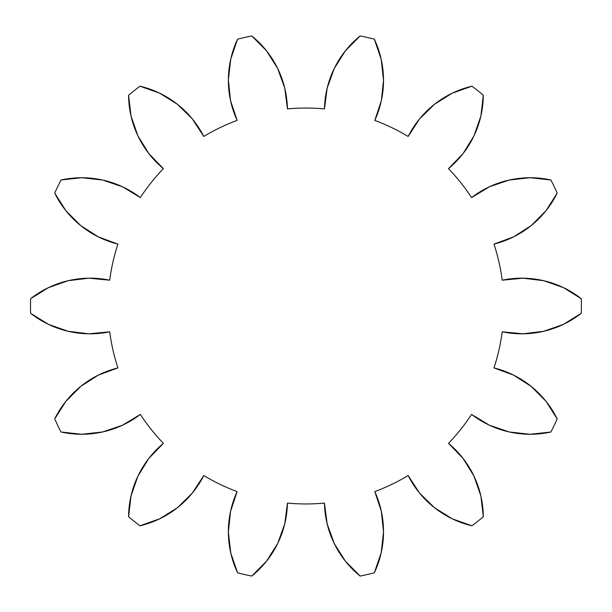 <?xml version="1.0" encoding="UTF-8"?>
<svg xmlns="http://www.w3.org/2000/svg" width="612" height="612" viewBox="0 0 612 612"><rect width="100%" height="100%" fill="white"/><g stroke="black" fill="none" stroke-linecap="round" stroke-linejoin="round"><path stroke-width="0.92" d="M345.413 50.796L334.236 68.483L327.145 88.166L324.459 108.913A96.405 96.405 0 0 1 360.139 35.932A275.446 275.446 0 0 1 374.307 39.168A96.405 96.405 0 0 1 383.525 80.302L381.314 100.827L374.789 120.403A197.951 197.951 0 0 1 408.135 136.461L419.557 118.935L434.489 104.277L452.23 93.192L471.951 86.193A275.446 275.446 0 0 1 483.312 95.25L480.879 116.035L474.017 135.795L463.047 153.62L448.497 168.652A197.951 197.951 0 0 1 471.577 197.592L489.47 186.752L509.283 180.027L530.084 177.732L550.884 179.982A275.446 275.446 0 0 1 557.188 193.078L545.981 210.742L531.216 225.576L513.606 236.867L493.976 244.104A197.951 197.951 0 0 1 502.215 280.189L523.038 278.185L543.808 280.724L563.537 287.678L581.301 298.733A275.446 275.446 0 0 1 581.301 313.267L563.537 324.322L543.808 331.276L523.038 333.815L502.215 331.811A197.951 197.951 0 0 1 493.976 367.896L513.606 375.133L531.216 386.424L545.981 401.258L557.188 418.922A275.446 275.446 0 0 1 550.884 432.018L530.084 434.268L509.283 431.973L489.47 425.248L471.577 414.408A197.951 197.951 0 0 1 448.497 443.348L463.047 458.38L474.017 476.205L480.879 495.965L483.312 516.75A275.446 275.446 0 0 1 471.951 525.807L452.23 518.808L434.489 507.723L419.557 493.065L408.135 475.539A197.951 197.951 0 0 1 374.789 491.597A96.405 96.405 0 0 1 383.525 531.698L381.192 552.774L374.307 572.832A275.446 275.446 0 0 1 360.139 576.068L345.413 561.204L334.236 543.517L327.145 523.834L324.459 503.087A197.951 197.951 0 0 1 287.441 503.087L284.764 523.834L277.664 543.517L266.495 561.204L251.769 576.068A275.446 275.446 0 0 1 237.594 572.832L230.778 553.049L228.383 532.264L230.525 511.456L237.112 491.597A197.951 197.951 0 0 1 203.765 475.539L192.344 493.065L177.411 507.723L159.671 518.808L139.957 525.807A275.446 275.446 0 0 1 128.589 516.75L131.029 495.965L137.891 476.205L148.854 458.38L163.404 443.348A197.951 197.951 0 0 1 140.324 414.408L122.431 425.248L102.617 431.973L81.824 434.268L61.024 432.018A275.446 275.446 0 0 1 54.713 418.922L65.928 401.258L80.685 386.424L98.295 375.133L117.925 367.896A197.951 197.951 0 0 1 109.693 331.811L88.862 333.815L68.1 331.276L48.363 324.322L30.6 313.267A275.446 275.446 0 0 1 30.6 298.733L48.363 287.678L68.1 280.724L88.862 278.185L109.693 280.189A197.951 197.951 0 0 1 117.925 244.104L98.295 236.867L80.685 225.576L65.928 210.742L54.713 193.078A275.446 275.446 0 0 1 61.024 179.982L81.824 177.732L102.617 180.027L122.431 186.752L140.324 197.592A197.951 197.951 0 0 1 163.404 168.652L148.854 153.62L137.891 135.795L131.029 116.035L128.589 95.25A275.446 275.446 0 0 1 139.957 86.193L159.671 93.192L177.411 104.277L192.344 118.935L203.765 136.461A197.951 197.951 0 0 1 237.112 120.403L230.525 100.544L228.383 79.736L230.778 58.951L237.594 39.168A275.446 275.446 0 0 1 251.769 35.932L266.495 50.796L277.664 68.483L284.764 88.166L287.441 108.913A197.951 197.951 0 0 1 324.459 108.913L327.145 88.166L334.236 68.483L345.413 50.796L360.139 35.932A275.446 275.446 0 0 1 374.307 39.168L381.192 59.226L383.525 80.302L381.192 59.226M543.808 280.724L523.038 278.185L502.215 280.189A96.405 96.405 0 0 1 581.301 298.733A275.446 275.446 0 0 1 581.301 313.267A96.405 96.405 0 0 1 502.215 331.811A197.951 197.951 0 0 1 493.976 367.896A96.405 96.405 0 0 1 557.188 418.922A275.446 275.446 0 0 1 550.884 432.018A96.405 96.405 0 0 1 471.577 414.408A197.951 197.951 0 0 1 448.497 443.348A96.405 96.405 0 0 1 483.312 516.75A275.446 275.446 0 0 1 471.951 525.807A96.405 96.405 0 0 1 408.135 475.539L419.557 493.065M374.789 491.597L381.314 511.173L383.525 531.698L381.314 511.173L374.789 491.597A197.951 197.951 0 0 0 408.135 475.539M452.23 93.192L434.489 104.277L419.557 118.935L408.135 136.461A96.405 96.405 0 0 1 471.951 86.193A275.446 275.446 0 0 1 483.312 95.25A96.405 96.405 0 0 1 448.497 168.652A197.951 197.951 0 0 1 471.577 197.592A96.405 96.405 0 0 1 550.884 179.982A275.446 275.446 0 0 1 557.188 193.078A96.405 96.405 0 0 1 493.976 244.104L513.606 236.867M230.525 100.544L237.112 120.403A96.405 96.405 0 0 1 237.594 39.168A275.446 275.446 0 0 1 251.769 35.932A96.405 96.405 0 0 1 287.441 108.913L284.764 88.166L277.664 68.483M131.029 116.035L137.891 135.795L148.854 153.62L163.404 168.652A96.405 96.405 0 0 1 128.589 95.25A275.446 275.446 0 0 1 139.957 86.193A96.405 96.405 0 0 1 203.765 136.461L192.344 118.935M68.1 331.276L88.862 333.815L109.693 331.811A96.405 96.405 0 0 1 30.6 313.267A275.446 275.446 0 0 1 30.6 298.733A96.405 96.405 0 0 1 109.693 280.189A197.951 197.951 0 0 1 117.925 244.104A96.405 96.405 0 0 1 54.713 193.078A275.446 275.446 0 0 1 61.024 179.982A96.405 96.405 0 0 1 140.324 197.592A197.951 197.951 0 0 1 163.404 168.652M159.671 518.808L177.411 507.723L192.344 493.065L203.765 475.539A96.405 96.405 0 0 1 139.957 525.807A275.446 275.446 0 0 1 128.589 516.75A96.405 96.405 0 0 1 163.404 443.348A197.951 197.951 0 0 1 140.324 414.408A96.405 96.405 0 0 1 61.024 432.018A275.446 275.446 0 0 1 54.713 418.922A96.405 96.405 0 0 1 117.925 367.896L98.295 375.133M284.764 523.834L287.441 503.087A96.405 96.405 0 0 1 251.769 576.068A275.446 275.446 0 0 1 237.594 572.832A96.405 96.405 0 0 1 237.112 491.597L230.525 511.456M448.497 168.652L463.047 153.62M474.017 135.795L480.879 116.035M374.789 120.403L381.314 100.827L383.525 80.302A96.405 96.405 0 0 1 374.789 120.403A197.951 197.951 0 0 1 408.135 136.461M122.431 186.752L102.617 180.027M65.928 210.742L80.685 225.576L98.295 236.867M61.024 432.018L81.824 434.268M163.404 443.348L148.854 458.38M137.891 476.205L131.029 495.965M251.769 576.068L266.495 561.204L277.664 543.517M383.525 531.698A96.405 96.405 0 0 1 374.307 572.832A275.446 275.446 0 0 1 360.139 576.068A96.405 96.405 0 0 1 324.459 503.087L327.145 523.834L334.236 543.517M480.879 495.965L474.017 476.205L463.047 458.38L448.497 443.348M489.47 425.248L509.283 431.973M545.981 401.258L531.216 386.424L513.606 375.133L493.976 367.896M550.884 179.982L530.084 177.732M324.459 503.087A197.951 197.951 0 0 1 287.441 503.087M117.925 367.896A197.951 197.951 0 0 1 109.693 331.811M237.112 491.597A197.951 197.951 0 0 1 203.765 475.539M203.765 136.461A197.951 197.951 0 0 1 237.112 120.403M493.976 244.104A197.951 197.951 0 0 1 502.215 280.189M287.441 108.913A197.951 197.951 0 0 1 324.459 108.913"/></g></svg>
